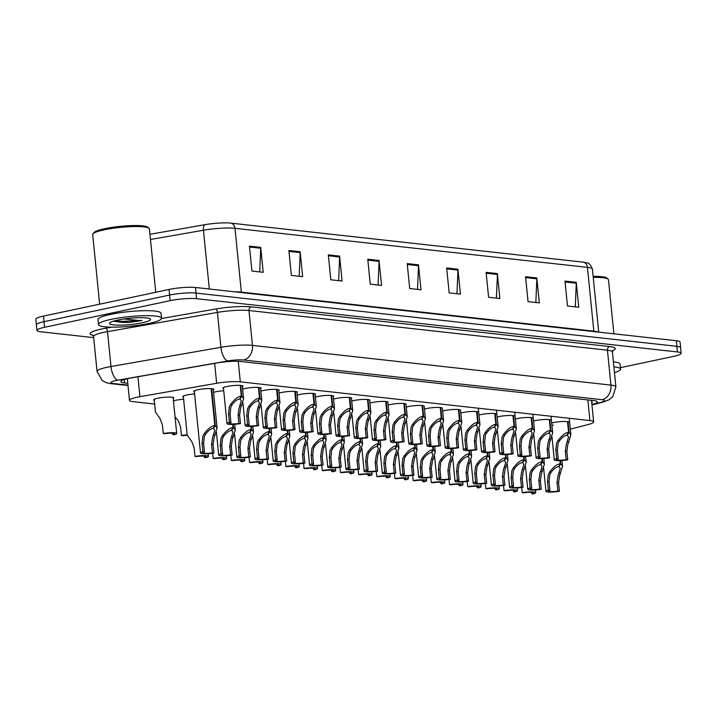 <?xml version="1.0" encoding="UTF-8"?>
<svg xmlns="http://www.w3.org/2000/svg" width="717" height="717" viewBox="0 0 717 717"><rect width="100%" height="100%" fill="white"/><g stroke="black" fill="none" stroke-linecap="round" stroke-linejoin="round"><path stroke-width="1.08" d="M173.451 400.884A10.137 1.551 -5.7 0 1 175.826 400.265A10.137 1.551 -5.7 0 1 183.624 399.226M154.307 400.409A10.137 1.551 -5.7 0 1 153.617 399.934A10.137 1.551 -5.7 0 1 157.695 398.258A10.137 1.551 -5.7 0 1 168.172 397.093A10.137 1.551 -5.7 0 1 173.792 397.917A10.137 1.551 -5.7 0 1 173.209 398.518M388.094 405.069A10.137 1.551 -5.7 0 1 390.066 404.576A10.137 1.551 -5.7 0 1 400.543 403.411A10.137 1.551 -5.7 0 1 406.163 404.236A10.137 1.551 -5.7 0 1 406.028 404.531M369.918 403.071A10.137 1.551 -5.7 0 1 371.935 402.569A10.137 1.551 -5.7 0 1 382.412 401.403A10.137 1.551 -5.7 0 1 388.031 402.228A10.137 1.551 -5.7 0 1 387.852 402.569M351.742 401.081A10.137 1.551 -5.7 0 1 353.813 400.561A10.137 1.551 -5.7 0 1 364.281 399.396A10.137 1.551 -5.7 0 1 369.909 400.22A10.137 1.551 -5.7 0 1 369.667 400.597M333.557 399.091A10.137 1.551 -5.7 0 1 335.681 398.553A10.137 1.551 -5.7 0 1 346.159 397.388A10.137 1.551 -5.7 0 1 351.778 398.213A10.137 1.551 -5.7 0 1 351.491 398.634M297.197 395.103A10.137 1.551 -5.7 0 1 299.419 394.538A10.137 1.551 -5.7 0 1 309.896 393.373A10.137 1.551 -5.7 0 1 315.516 394.198A10.137 1.551 -5.7 0 1 315.139 394.682M315.381 397.101A10.137 1.551 -5.7 0 1 317.55 396.546A10.137 1.551 -5.7 0 1 328.027 395.381A10.137 1.551 -5.7 0 1 333.647 396.205A10.137 1.551 -5.7 0 1 333.315 396.653M242.66 389.134A10.137 1.551 -5.7 0 1 245.035 388.515A10.137 1.551 -5.7 0 1 255.512 387.35A10.137 1.551 -5.7 0 1 261.131 388.175A10.137 1.551 -5.7 0 1 260.603 388.748M260.845 391.123A10.137 1.551 -5.7 0 1 263.166 390.523A10.137 1.551 -5.7 0 1 273.643 389.358A10.137 1.551 -5.7 0 1 279.263 390.182A10.137 1.551 -5.7 0 1 278.779 390.729M279.021 393.113A10.137 1.551 -5.7 0 1 281.297 392.531A10.137 1.551 -5.7 0 1 291.765 391.365A10.137 1.551 -5.7 0 1 297.385 392.19A10.137 1.551 -5.7 0 1 296.963 392.701M406.279 407.059A10.137 1.551 -5.7 0 1 408.197 406.584A10.137 1.551 -5.7 0 1 418.674 405.419A10.137 1.551 -5.7 0 1 424.294 406.243A10.137 1.551 -5.7 0 1 424.204 406.485M424.455 409.048A10.137 1.551 -5.7 0 1 426.328 408.591A10.137 1.551 -5.7 0 1 436.805 407.426A10.137 1.551 -5.7 0 1 442.425 408.251A10.137 1.551 -5.7 0 1 442.371 408.43M442.64 411.047A10.137 1.551 -5.7 0 1 444.45 410.599A10.137 1.551 -5.7 0 1 454.928 409.434A10.137 1.551 -5.7 0 1 460.547 410.258M460.816 413.037A10.137 1.551 -5.7 0 1 462.582 412.607A10.137 1.551 -5.7 0 1 473.059 411.441A10.137 1.551 -5.7 0 1 478.678 412.266M478.992 415.026A10.137 1.551 -5.7 0 1 480.713 414.614A10.137 1.551 -5.7 0 1 491.19 413.449A10.137 1.551 -5.7 0 1 496.809 414.274M497.177 417.025A10.137 1.551 -5.7 0 1 498.844 416.622A10.137 1.551 -5.7 0 1 509.321 415.457A10.137 1.551 -5.7 0 1 514.94 416.281M515.353 419.015A10.137 1.551 -5.7 0 1 516.975 418.629A10.137 1.551 -5.7 0 1 527.443 417.464A10.137 1.551 -5.7 0 1 533.072 418.289M533.538 421.013A10.137 1.551 -5.7 0 1 535.097 420.637A10.137 1.551 -5.7 0 1 545.574 419.472A10.137 1.551 -5.7 0 1 551.194 420.296M551.714 423.003A10.137 1.551 -5.7 0 1 553.228 422.645A10.137 1.551 -5.7 0 1 563.705 421.479A10.137 1.551 -5.7 0 1 569.325 422.304M223.516 388.65A10.137 1.551 -5.7 0 1 222.835 388.184A10.137 1.551 -5.7 0 1 226.904 386.508A10.137 1.551 -5.7 0 1 237.381 385.343A10.137 1.551 -5.7 0 1 243 386.167A10.137 1.551 -5.7 0 1 242.427 386.768M213.549 392.378A10.137 1.551 -5.7 0 1 215.925 391.76A10.137 1.551 -5.7 0 1 223.722 390.72M194.397 391.903A10.137 1.551 -5.7 0 1 193.715 391.428A10.137 1.551 -5.7 0 1 197.793 389.752A10.137 1.551 -5.7 0 1 208.271 388.587A10.137 1.551 -5.7 0 1 213.89 389.412A10.137 1.551 -5.7 0 1 213.308 390.012M183.418 397.155A10.137 1.551 -5.7 0 1 182.736 396.68A10.137 1.551 -5.7 0 1 186.805 395.013A10.137 1.551 -5.7 0 1 194.603 393.974M570.311 429.187L588.478 424.455A19 2.904 174.3 0 0 593.649 421.892A19 2.904 174.3 0 0 589.93 420.565L240.303 381.847A19 2.904 174.3 0 0 216.651 383.281L139.932 396.68A19 2.904 174.3 0 0 137.126 397.227A19 2.904 174.3 0 0 129.481 400.355A19 2.904 174.3 0 0 133.21 401.69L154.666 404.065M553.354 425.145A10.137 1.551 -5.7 0 1 551.92 425.091M93.685 337.635L40.654 331.765A19 2.904 -5.7 0 1 36.934 330.429L36.37 324.819A19 2.904 -5.7 0 1 44.015 321.691L169.57 295.063A19 2.904 -5.7 0 1 196.028 293.083A19 2.904 -5.7 0 1 196.064 293.092L676.902 346.338A19 2.904 -5.7 0 1 680.63 347.673A19 2.904 -5.7 0 1 680.612 347.853M230.74 223.121L583.208 262.153A20.775 3.182 -5.7 0 1 583.961 262.252C586.685 263.542 589.222 260.997 592.412 269.144A25.337 3.881 174.3 0 0 587.456 267.36L234.988 228.329A6.336 5.082 -83.7 0 0 230.74 223.121A20.775 3.182 -5.7 0 0 204.883 224.69L149.961 234.289M36.388 324.64L35.85 319.217A19 2.904 -5.7 0 1 43.495 316.08L169.051 289.453A19 2.904 -5.7 0 1 195.508 287.481L676.346 340.727A19 2.904 -5.7 0 1 680.066 342.063L680.63 347.673A19 2.904 -5.7 0 0 676.866 346.329L196.028 293.083L196.592 298.693L677.431 351.939A19 2.904 -5.7 0 1 681.15 353.275A19 2.904 -5.7 0 1 673.505 356.412L620.438 367.66M497.374 273.589L499.866 298.505L488.591 297.259L486.108 272.343L497.374 273.589A5.064 4.069 -83.7 0 1 497.401 274.468L486.198 273.231M536.818 277.954L539.309 302.879L528.035 301.624L525.552 276.708L536.818 277.954A5.064 4.069 -83.7 0 1 536.845 278.832L525.642 277.596M576.262 282.328L578.753 307.243L567.479 305.998L564.996 281.082L576.262 282.328A5.064 4.069 -83.7 0 1 576.289 283.206L565.086 281.96M379.042 260.486L381.534 285.402L370.259 284.156L367.776 259.24L379.042 260.486A5.064 4.069 -83.7 0 1 379.069 261.364L367.866 260.128M339.598 256.121L342.09 281.037L330.815 279.791L328.332 254.867L339.598 256.121A5.064 4.069 -83.7 0 1 339.625 257L328.422 255.754M300.154 251.748L302.646 276.672L291.371 275.418L288.888 250.502L300.154 251.748A5.064 4.069 -83.7 0 1 300.181 252.626L288.978 251.389M260.71 247.383L263.202 272.299L251.927 271.053L249.444 246.137L260.71 247.383A5.064 4.069 -83.7 0 1 260.737 248.261L249.534 247.024M457.93 269.225L460.422 294.14L449.147 292.894L446.664 267.979L457.93 269.225A5.064 4.069 -83.7 0 1 457.957 270.103L446.754 268.857M418.486 264.851L420.978 289.776L409.703 288.521L407.22 263.605L418.486 264.851A5.064 4.069 -83.7 0 1 418.513 265.729L407.31 264.492M417.518 289.39L418.513 265.729M456.962 293.755L457.957 270.103M259.742 271.913L260.737 248.261M299.186 276.287L300.181 252.626M338.63 280.652L339.625 257M378.074 285.025L379.069 261.364M575.294 306.858L576.289 283.206M535.85 302.493L536.845 278.832M496.406 298.129L497.401 274.468M591.919 404.54L592.224 404.46A19 2.904 174.3 0 0 597.395 401.905A19 2.904 174.3 0 0 593.676 400.57L240.795 361.493A19 2.904 174.3 0 0 217.152 362.927L131.274 377.931A19 2.904 174.3 0 0 128.46 378.477A19 2.904 174.3 0 0 120.823 381.614A19 2.904 174.3 0 0 124.543 382.941L127.778 383.299M36.934 330.429A19 2.904 -5.7 0 1 44.571 327.293L170.135 300.665A19 2.904 -5.7 0 1 196.592 298.693M183.31 396.08L187.209 435.12L191.833 441.6L194.128 447.865L194.979 456.415A9.5 1.452 174.3 0 1 208.432 456.406L208.163 453.7M194.979 456.415L196.53 456.586A6.973 1.067 -5.7 0 1 205.904 456.657A6.973 1.067 -5.7 0 1 204.47 457.464L206.021 457.634A9.5 1.452 174.3 0 0 208.432 456.406M204.345 456.146L204.47 457.464M211.623 388.677L215.306 425.593L217.099 427.977L214.087 437.594L213.101 444.486L213.953 453.027A9.5 1.452 174.3 0 1 200.5 453.036A9.5 1.452 174.3 0 1 202.911 451.809L202.06 443.258L202.812 436.348L204.13 433.821C208.073 428.605 211.64 425.844 214.813 425.54L211.13 388.641M214.813 425.54L213.101 428.461C210.941 428.641 208.459 430.487 205.671 433.991L204.318 436.51L203.601 443.429L204.462 451.979A6.973 1.067 -5.7 0 0 203.028 452.786A6.973 1.067 -5.7 0 0 212.402 452.857L211.551 444.316L212.582 437.424L214.777 430.254L213.406 427.941M215.306 425.593L213.46 428.506M202.911 451.809L204.462 451.979M212.402 452.857L213.953 453.027M240.733 385.423L241.808 396.178L243.601 398.562L240.589 408.179L239.603 415.071L240.455 423.613A9.5 1.452 174.3 0 1 227.002 423.622A9.5 1.452 174.3 0 1 229.413 422.394L228.562 413.852L229.315 406.933L230.632 404.406C234.576 399.199 238.143 396.429 241.315 396.125L240.24 385.387M241.315 396.125L239.603 399.055C237.444 399.226 234.961 401.072 232.174 404.576L230.82 407.104L230.103 414.023L230.964 422.564A6.973 1.067 -5.7 0 0 229.53 423.371A6.973 1.067 -5.7 0 0 238.904 423.442L238.053 414.901L239.084 408.018L241.279 400.839L239.908 398.535M241.808 396.178L239.962 399.091M229.413 422.394L230.964 422.564M238.904 423.442L240.455 423.613M154.2 399.333L155.481 412.203L160.106 418.683L162.4 424.957L163.252 433.498A9.5 1.452 174.3 0 1 176.705 433.489L173.111 397.442M163.252 433.498L164.802 433.668A6.973 1.067 -5.7 0 1 174.186 433.74A6.973 1.067 -5.7 0 1 172.752 434.547L174.294 434.717A9.5 1.452 174.3 0 0 176.705 433.489M172.618 433.229L172.752 434.547M99.645 304.178L92.69 234.549A28.51 4.365 -5.7 0 1 92.968 233.841L94.088 232.496A27.237 4.168 -5.7 0 1 104.781 228.678A27.237 4.168 -5.7 0 1 147.648 227.155L149.019 228.248A28.51 4.365 -5.7 0 1 149.423 228.884L155.75 292.276M92.968 233.841A28.51 4.365 -5.7 0 1 104.153 229.843A28.51 4.365 -5.7 0 1 149.019 228.248M148.795 323.501A31.673 4.849 -5.7 0 1 116.055 327.14A31.673 4.849 -5.7 0 1 98.498 324.559A31.673 4.849 -5.7 0 1 111.234 319.334A31.673 4.849 -5.7 0 1 143.965 315.695A31.673 4.849 -5.7 0 1 161.531 318.267A31.673 4.849 -5.7 0 1 148.795 323.501M98.498 324.559L97.996 319.576A31.673 4.849 -5.7 0 1 110.732 314.351A31.673 4.849 -5.7 0 1 143.472 310.712A31.673 4.849 -5.7 0 1 161.029 313.284L161.531 318.267M117.767 320.06A20.659 3.164 -5.7 0 1 150.274 318.904A20.659 3.164 -5.7 0 1 142.262 322.775A20.659 3.164 -5.7 0 1 119.506 325.168A20.659 3.164 -5.7 0 1 109.656 322.955A20.659 3.164 -5.7 0 1 117.767 320.06M113.51 321.27L128.657 322.453L140.89 320.696L124.077 318.993M113.385 321.171L122.392 322.399L128.657 322.453M115.177 320.669L122.284 321.413L142.091 320.427M613.895 366.835A31.673 4.849 -5.7 0 1 620.581 369.103A31.673 4.849 -5.7 0 1 614.478 372.652M613.394 361.843A31.673 4.849 -5.7 0 1 620.08 364.119L620.581 369.103M593.237 277.38A28.51 4.365 -5.7 0 1 608.07 279.083A28.51 4.365 -5.7 0 1 608.473 279.72L613.877 333.808M593.138 276.359A27.237 4.168 -5.7 0 1 606.699 277.99L608.07 279.083M212.644 453.234L213.164 458.423A9.5 1.452 174.3 0 1 226.608 458.414L226.339 455.716M213.164 458.423L214.706 458.593A6.973 1.067 -5.7 0 1 224.089 458.665A6.973 1.067 -5.7 0 1 222.655 459.48L224.197 459.651A9.5 1.452 174.3 0 0 226.608 458.414M222.521 458.163L222.655 459.48M230.829 455.241L231.34 460.439A9.5 1.452 174.3 0 1 244.793 460.431L244.524 457.724M231.34 460.439L232.891 460.61A6.973 1.067 -5.7 0 1 242.274 460.681A6.973 1.067 -5.7 0 1 240.84 461.488L242.382 461.658A9.5 1.452 174.3 0 0 244.793 460.431M240.706 460.171L240.84 461.488M249.005 457.258L249.525 462.456A9.5 1.452 174.3 0 1 262.978 462.447L262.709 459.74M249.525 462.456L251.067 462.626A6.973 1.067 -5.7 0 1 260.45 462.698A6.973 1.067 -5.7 0 1 259.016 463.505L260.567 463.675A9.5 1.452 174.3 0 0 262.978 462.447M258.891 462.187L259.016 463.505M267.19 459.274L267.71 464.464A9.5 1.452 174.3 0 1 281.154 464.455L280.885 461.757M267.71 464.464L269.251 464.634A6.973 1.067 -5.7 0 1 278.635 464.706A6.973 1.067 -5.7 0 1 277.201 465.521L278.743 465.692A9.5 1.452 174.3 0 0 281.154 464.455M277.067 464.204L277.201 465.521M258.918 387.44L259.984 398.195L261.786 400.579L258.765 410.196L257.779 417.088L258.64 425.629A9.5 1.452 174.3 0 1 245.187 425.638A9.5 1.452 174.3 0 1 247.598 424.41L246.747 415.86L247.499 408.95L248.817 406.422C252.76 401.206 256.319 398.446 259.5 398.141L258.425 387.395M259.5 398.141L257.788 401.063C255.619 401.242 253.146 403.088 250.358 406.593L248.996 409.111L248.288 416.03L249.14 424.581A6.973 1.067 -5.7 0 0 247.706 425.387A6.973 1.067 -5.7 0 0 257.089 425.459L256.238 416.918L257.269 410.034L259.464 402.855L258.093 400.543M259.984 398.195L258.147 401.108M247.598 424.41L249.14 424.581M257.089 425.459L258.64 425.629M277.094 389.448L278.169 400.211L279.962 402.595L276.95 412.212L275.964 419.095L276.816 427.646A9.5 1.452 174.3 0 1 263.372 427.655A9.5 1.452 174.3 0 1 265.774 426.418L264.923 417.877L265.675 410.966L267.002 408.439C270.945 403.223 274.503 400.462 277.676 400.158L276.61 389.412M277.676 400.158L275.964 403.079C273.804 403.259 271.331 405.096 268.543 408.609L267.181 411.128L266.473 418.047L267.324 426.588A6.973 1.067 -5.7 0 0 265.89 427.404A6.973 1.067 -5.7 0 0 275.274 427.475L274.423 418.925L275.445 412.042L277.649 404.872L276.269 402.56M278.169 400.211L276.332 403.115M265.774 426.418L267.324 426.588M275.274 427.475L276.816 427.646M295.279 391.464L296.354 402.219L298.147 404.603L295.135 414.22L294.149 421.112L295.001 429.653A9.5 1.452 174.3 0 1 281.548 429.662A9.5 1.452 174.3 0 1 283.959 428.434L283.107 419.893L283.86 412.974L285.178 410.447C289.121 405.23 292.688 402.47 295.861 402.165L294.786 391.419M295.861 402.165L294.149 405.096C291.98 405.266 289.507 407.113 286.719 410.617L285.366 413.144L284.649 420.063L285.509 428.605A6.973 1.067 -5.7 0 0 284.075 429.411A6.973 1.067 -5.7 0 0 293.45 429.483L292.599 420.942L293.629 414.059L295.825 406.88L294.454 404.567M296.354 402.219L294.508 405.132M283.959 428.434L285.509 428.605M293.45 429.483L295.001 429.653M313.454 393.481L314.53 404.236L316.331 406.62L313.311 416.236L312.325 423.129L313.177 431.67A9.5 1.452 174.3 0 1 299.733 431.679A9.5 1.452 174.3 0 1 302.144 430.451L301.292 421.901L302.045 414.991L303.363 412.463C307.306 407.247 310.864 404.487 314.037 404.182L312.97 393.436M314.037 404.182L312.334 407.104C310.165 407.283 307.692 409.12 304.904 412.633L303.542 415.152L302.834 422.071L303.685 430.621A6.973 1.067 -5.7 0 0 302.251 431.428A6.973 1.067 -5.7 0 0 311.635 431.5L310.784 422.958L311.805 416.066L314.01 408.896L312.639 406.584M314.53 404.236L312.693 407.148M302.144 430.451L303.685 430.621M311.635 431.5L313.177 431.67M233.159 424.374L233.482 427.61L235.284 429.994L232.263 439.611L231.277 446.494L232.138 455.044A9.5 1.452 174.3 0 1 218.685 455.053A9.5 1.452 174.3 0 1 221.096 453.816L220.244 445.275L220.997 438.356L222.315 435.837C226.258 430.621 229.816 427.861 232.998 427.556L232.675 424.392M232.998 427.556L231.286 430.478C229.117 430.657 226.644 432.494 223.856 436.008L222.494 438.526L221.786 445.445L222.637 453.986A6.973 1.067 -5.7 0 0 221.203 454.793A6.973 1.067 -5.7 0 0 230.587 454.865L229.736 446.324L230.766 439.44L232.962 432.27L231.591 429.958M233.482 427.61L231.645 430.514M221.096 453.816L222.637 453.986M230.587 454.865L232.138 455.044M251.344 426.382L251.667 429.617L253.468 432.001L250.448 441.618L249.462 448.51L250.314 457.052A9.5 1.452 174.3 0 1 236.87 457.061A9.5 1.452 174.3 0 1 239.272 455.833L238.42 447.291L239.173 440.372L240.5 437.845C244.443 432.629 248.001 429.868 251.174 429.564L250.86 426.4M251.174 429.564L249.462 432.494C247.302 432.665 244.829 434.511 242.041 438.015L240.679 440.543L239.971 447.462L240.822 456.003A6.973 1.067 -5.7 0 0 239.388 456.81A6.973 1.067 -5.7 0 0 248.772 456.881L247.921 448.34L248.942 441.457L251.147 434.278L249.767 431.966M251.667 429.617L249.83 432.53M239.272 455.833L240.822 456.003M248.772 456.881L250.314 457.052M269.529 428.399L269.852 431.634L271.644 434.018L268.633 443.635L267.647 450.527L268.499 459.068A9.5 1.452 174.3 0 1 255.046 459.077A9.5 1.452 174.3 0 1 257.457 457.84L256.605 449.299L257.358 442.389L258.676 439.862C262.619 434.645 266.186 431.885 269.359 431.58L269.045 428.416M269.359 431.58L267.647 434.502C265.478 434.681 263.005 436.519 260.217 440.032L258.864 442.55L258.147 449.469L259.007 458.02A6.973 1.067 -5.7 0 0 257.573 458.826A6.973 1.067 -5.7 0 0 266.948 458.898L266.097 450.348L267.127 443.464L269.323 436.295L267.952 433.982M269.852 431.634L268.006 434.547M257.457 457.84L259.007 458.02M266.948 458.898L268.499 459.068M287.705 430.415L288.028 433.651L289.829 436.035L286.809 445.651L285.823 452.535L286.675 461.085A9.5 1.452 174.3 0 1 273.231 461.094A9.5 1.452 174.3 0 1 275.642 459.857L274.79 451.316L275.543 444.397L276.861 441.878C280.804 436.662 284.362 433.902 287.535 433.588L287.221 430.424M287.535 433.588L285.832 436.519C283.663 436.698 281.189 438.535 278.402 442.048L277.04 444.567L276.332 451.486L277.183 460.027A6.973 1.067 -5.7 0 0 275.749 460.834A6.973 1.067 -5.7 0 0 285.133 460.906L284.282 452.364L285.312 445.481L287.508 438.302L286.137 435.999M288.028 433.651L286.191 436.554M275.642 459.857L277.183 460.027M285.133 460.906L286.675 461.085M175.047 416.882L178.282 420.7L180.585 426.965L181.437 435.515A9.5 1.452 174.3 0 1 187.182 434.843M181.437 435.515L182.978 435.685A6.973 1.067 -5.7 0 1 187.218 435.237M285.366 461.282L285.886 466.48A9.5 1.452 174.3 0 1 299.339 466.471L299.07 463.765M285.886 466.48L287.436 466.65A6.973 1.067 -5.7 0 1 296.82 466.722A6.973 1.067 -5.7 0 1 295.386 467.529L296.928 467.699A9.5 1.452 174.3 0 0 299.339 466.471M295.252 466.211L295.386 467.529M303.551 463.299L304.071 468.497A9.5 1.452 174.3 0 1 317.523 468.488L317.246 465.781M304.071 468.497L305.612 468.667A6.973 1.067 -5.7 0 1 314.996 468.739A6.973 1.067 -5.7 0 1 313.562 469.545L315.113 469.716A9.5 1.452 174.3 0 0 317.523 468.488M313.437 468.228L313.562 469.545M321.736 465.315L322.256 470.504A9.5 1.452 174.3 0 1 335.699 470.495L335.431 467.798M322.256 470.504L323.797 470.675A6.973 1.067 -5.7 0 1 333.181 470.746A6.973 1.067 -5.7 0 1 331.747 471.562L333.288 471.732A9.5 1.452 174.3 0 0 335.699 470.495M331.613 470.235L331.747 471.562M339.912 467.323L340.432 472.521A9.5 1.452 174.3 0 1 353.884 472.512L353.615 469.805M340.432 472.521L341.982 472.691A6.973 1.067 -5.7 0 1 351.357 472.763A6.973 1.067 -5.7 0 1 349.932 473.57L351.473 473.74A9.5 1.452 174.3 0 0 353.884 472.512M349.797 472.252L349.932 473.57M305.89 432.423L306.213 435.658L308.005 438.042L304.994 447.659L304.008 454.551L304.859 463.092A9.5 1.452 174.3 0 1 291.416 463.101A9.5 1.452 174.3 0 1 293.818 461.873L292.966 453.323L293.719 446.413L295.046 443.886C298.989 438.67 302.547 435.909 305.72 435.604L305.406 432.441M305.72 435.604L304.008 438.535C301.848 438.705 299.365 440.552 296.578 444.056L295.225 446.583L294.517 453.502L295.368 462.044A6.973 1.067 -5.7 0 0 293.934 462.85A6.973 1.067 -5.7 0 0 303.318 462.922L302.457 454.381L303.488 447.498L305.693 440.319L304.313 438.006M306.213 435.658L304.375 438.571M293.818 461.873L295.368 462.044M303.318 462.922L304.859 463.092M324.075 434.439L324.398 437.675L326.19 440.059L323.17 449.676L322.193 456.559L323.044 465.109A9.5 1.452 174.3 0 1 309.592 465.118A9.5 1.452 174.3 0 1 312.003 463.881L311.151 455.34L311.904 448.43L313.221 445.902C317.165 440.686 320.723 437.926 323.905 437.621L323.591 434.457M323.905 437.621L322.193 440.543C320.024 440.722 317.55 442.559 314.763 446.073L313.41 448.591L312.693 455.51L313.544 464.051A6.973 1.067 -5.7 0 0 312.11 464.867A6.973 1.067 -5.7 0 0 321.494 464.939L320.642 456.388L321.673 449.505L323.869 442.335L322.498 440.023M324.398 437.675L322.551 440.588M312.003 463.881L313.544 464.051M321.494 464.939L323.044 465.109M342.251 436.456L342.574 439.682L344.375 442.075L341.355 451.692L340.369 458.575L341.22 467.117A9.5 1.452 174.3 0 1 327.777 467.126A9.5 1.452 174.3 0 1 330.187 465.898L329.327 457.356L330.089 450.437L331.406 447.91C335.35 442.703 338.908 439.942 342.081 439.629L341.767 436.465M342.081 439.629L340.378 442.559C338.209 442.73 335.735 444.576 332.948 448.08L331.586 450.608L330.878 457.527L331.729 466.068A6.973 1.067 -5.7 0 0 330.295 466.875A6.973 1.067 -5.7 0 0 339.679 466.946L338.827 458.405L339.849 451.522L342.054 444.343L340.683 442.039M342.574 439.682L340.736 442.595M330.187 465.898L331.729 466.068M339.679 466.946L341.22 467.117M360.436 438.463L360.759 441.699L362.551 444.083L359.54 453.7L358.554 460.592L359.405 469.133A9.5 1.452 174.3 0 1 345.952 469.142A9.5 1.452 174.3 0 1 348.363 467.914L347.512 459.364L348.265 452.454L349.582 449.926C353.535 444.71 357.093 441.95 360.266 441.645L359.952 438.481M360.266 441.645L358.554 444.567C356.394 444.746 353.911 446.592 351.124 450.097L349.771 452.624L349.062 459.534L349.914 468.084A6.973 1.067 -5.7 0 0 348.48 468.891A6.973 1.067 -5.7 0 0 357.864 468.963L357.003 460.422L358.034 453.538L360.239 446.359L358.858 444.047M360.759 441.699L358.921 444.612M348.363 467.914L349.914 468.084M357.864 468.963L359.405 469.133M331.639 395.488L332.715 406.252L334.507 408.636L331.496 418.253L330.51 425.136L331.362 433.686A9.5 1.452 174.3 0 1 317.909 433.695A9.5 1.452 174.3 0 1 320.32 432.459L319.468 423.917L320.221 416.998L321.548 414.48C325.491 409.264 329.049 406.503 332.222 406.198L331.146 395.443M332.222 406.198L330.51 409.12C328.35 409.299 325.868 411.137 323.08 414.65L321.727 417.169L321.019 424.088L321.87 432.629A6.973 1.067 -5.7 0 0 320.436 433.435A6.973 1.067 -5.7 0 0 329.82 433.507L328.96 424.966L329.99 418.083L332.195 410.913L330.815 408.6M332.715 406.252L330.878 409.156M320.32 432.459L321.87 432.629M329.82 433.507L331.362 433.686M349.824 397.505L350.9 408.26L352.692 410.644L349.672 420.261L348.695 427.153L349.546 435.694A9.5 1.452 174.3 0 1 336.094 435.703A9.5 1.452 174.3 0 1 338.505 434.475L337.653 425.925L338.406 419.015L339.724 416.487C343.667 411.271 347.225 408.511 350.407 408.206L349.331 397.46M350.407 408.206L348.695 411.137C346.526 411.307 344.052 413.153 341.265 416.658L339.912 419.185L339.195 426.104L340.046 434.645A6.973 1.067 -5.7 0 0 338.612 435.452A6.973 1.067 -5.7 0 0 347.996 435.524L347.145 426.982L348.175 420.099L350.371 412.92L349 410.608M350.9 408.26L349.054 411.173M338.505 434.475L340.046 434.645M347.996 435.524L349.546 435.694M368 399.521L369.076 410.276L370.877 412.66L367.857 422.277L366.871 429.169L367.722 437.711A9.5 1.452 174.3 0 1 354.279 437.72A9.5 1.452 174.3 0 1 356.69 436.483L355.829 427.941L356.591 421.031L357.908 418.504C361.852 413.288 365.41 410.527 368.583 410.223L367.516 399.468M368.583 410.223L366.88 413.144C364.711 413.324 362.237 415.161 359.45 418.674L358.088 421.193L357.38 428.112L358.231 436.662A6.973 1.067 -5.7 0 0 356.797 437.469A6.973 1.067 -5.7 0 0 366.181 437.54L365.329 428.99L366.351 422.107L368.556 414.937L367.185 412.625M369.076 410.276L367.238 413.189M356.69 436.483L358.231 436.662M366.181 437.54L367.722 437.711M358.097 469.339L358.617 474.537A9.5 1.452 174.3 0 1 372.06 474.529L371.791 471.822M358.617 474.537L360.158 474.708A6.973 1.067 -5.7 0 1 369.542 474.779A6.973 1.067 -5.7 0 1 368.108 475.586L369.658 475.756A9.5 1.452 174.3 0 0 372.06 474.529M367.973 474.269L368.108 475.586M376.282 471.347L376.801 476.545A9.5 1.452 174.3 0 1 390.245 476.536L389.976 473.838M376.801 476.545L378.343 476.715A6.973 1.067 -5.7 0 1 387.727 476.787A6.973 1.067 -5.7 0 1 386.293 477.594L387.834 477.773A9.5 1.452 174.3 0 0 390.245 476.536M386.158 476.276L386.293 477.594M394.458 473.363L394.977 478.562A9.5 1.452 174.3 0 1 408.43 478.553L408.161 475.846M394.977 478.562L396.528 478.732A6.973 1.067 -5.7 0 1 405.903 478.804A6.973 1.067 -5.7 0 1 404.469 479.61L406.019 479.781A9.5 1.452 174.3 0 0 408.43 478.553M404.343 478.293L404.469 479.61M412.642 475.38L413.162 480.569A9.5 1.452 174.3 0 1 426.606 480.56L426.337 477.863M413.162 480.569L414.704 480.748A6.973 1.067 -5.7 0 1 424.088 480.82A6.973 1.067 -5.7 0 1 422.654 481.627L424.204 481.797A9.5 1.452 174.3 0 0 426.606 480.56M422.519 480.309L422.654 481.627M430.827 477.388L431.338 482.586A9.5 1.452 174.3 0 1 444.791 482.577L444.522 479.879M431.338 482.586L432.889 482.756A6.973 1.067 -5.7 0 1 442.272 482.828A6.973 1.067 -5.7 0 1 440.838 483.634L442.38 483.805A9.5 1.452 174.3 0 0 444.791 482.577M440.704 482.317L440.838 483.634M449.003 479.404L449.523 484.602A9.5 1.452 174.3 0 1 462.976 484.593L462.707 481.887M449.523 484.602L451.074 484.773A6.973 1.067 -5.7 0 1 460.448 484.844A6.973 1.067 -5.7 0 1 459.014 485.651L460.565 485.821A9.5 1.452 174.3 0 0 462.976 484.593M458.889 484.333L459.014 485.651M378.612 440.48L378.943 443.715L380.736 446.099L377.716 455.716L376.739 462.599L377.59 471.15A9.5 1.452 174.3 0 1 364.137 471.159A9.5 1.452 174.3 0 1 366.548 469.922L365.697 461.381L366.45 454.47L367.767 451.943C371.711 446.727 375.269 443.966 378.451 443.662L378.128 440.498M378.451 443.662L376.739 446.583C374.57 446.763 372.096 448.6 369.309 452.113L367.955 454.632L367.238 461.551L368.09 470.092A6.973 1.067 -5.7 0 0 366.656 470.908A6.973 1.067 -5.7 0 0 376.04 470.979L375.188 462.429L376.219 455.546L378.415 448.376L377.043 446.064M378.943 443.715L377.097 446.628M366.548 469.922L368.09 470.092M376.04 470.979L377.59 471.15M396.797 442.488L397.119 445.723L398.921 448.107L395.901 457.724L394.915 464.616L395.766 473.157A9.5 1.452 174.3 0 1 382.322 473.166A9.5 1.452 174.3 0 1 384.733 471.938L383.873 463.397L384.635 456.478L385.952 453.951C389.896 448.743 393.454 445.983 396.626 445.669L396.313 442.506M396.626 445.669L394.924 448.6C392.755 448.77 390.281 450.617 387.494 454.121L386.131 456.648L385.423 463.567L386.275 472.109A6.973 1.067 -5.7 0 0 384.841 472.915A6.973 1.067 -5.7 0 0 394.225 472.987L393.373 464.446L394.395 457.563L396.6 450.384L395.228 448.08M397.119 445.723L395.282 448.636M384.733 471.938L386.275 472.109M394.225 472.987L395.766 473.157M414.982 444.504L415.304 447.74L417.097 450.124L414.085 459.74L413.1 466.633L413.951 475.174A9.5 1.452 174.3 0 1 400.498 475.183A9.5 1.452 174.3 0 1 402.909 473.955L402.058 465.405L402.811 458.495L404.128 455.967C408.072 450.751 411.639 447.991 414.811 447.686L414.498 444.522M414.811 447.686L413.1 450.608C410.94 450.787 408.457 452.633 405.67 456.137L404.316 458.656L403.608 465.575L404.46 474.125A6.973 1.067 -5.7 0 0 403.026 474.932A6.973 1.067 -5.7 0 0 412.4 475.004L411.549 466.462L412.58 459.579L414.776 452.4L413.404 450.088M415.304 447.74L413.458 450.652M402.909 473.955L404.46 474.125M412.4 475.004L413.951 475.174M433.158 446.521L433.48 449.756L435.282 452.14L432.261 461.757L431.275 468.64L432.136 477.19A9.5 1.452 174.3 0 1 418.683 477.199A9.5 1.452 174.3 0 1 421.094 475.963L420.243 467.421L420.996 460.511L422.313 457.984C426.257 452.768 429.815 450.007 432.996 449.702L432.674 446.539M432.996 449.702L431.284 452.624C429.116 452.803 426.642 454.641 423.855 458.154L422.501 460.673L421.784 467.592L422.636 476.133A6.973 1.067 -5.7 0 0 421.202 476.948A6.973 1.067 -5.7 0 0 430.585 477.02L429.734 468.47L430.765 461.587L432.96 454.417L431.589 452.104M433.48 449.756L431.643 452.66M421.094 475.963L422.636 476.133M430.585 477.02L432.136 477.19M451.343 448.528L451.665 451.764L453.467 454.148L450.446 463.765L449.46 470.657L450.312 479.198A9.5 1.452 174.3 0 1 436.868 479.207A9.5 1.452 174.3 0 1 439.27 477.979L438.419 469.438L439.18 462.519L440.498 459.991C444.441 454.775 448 452.015 451.172 451.71L450.859 448.546M451.172 451.71L449.469 454.641C447.3 454.811 444.827 456.657 442.039 460.162L440.677 462.689L439.969 469.608L440.821 478.149A6.973 1.067 -5.7 0 0 439.387 478.956A6.973 1.067 -5.7 0 0 448.77 479.028L447.919 470.486L448.941 463.603L451.145 456.424L449.774 454.121M451.665 451.764L449.828 454.677M439.27 477.979L440.821 478.149M448.77 479.028L450.312 479.198M469.527 450.545L469.85 453.78L471.643 456.164L468.631 465.781L467.645 472.673L468.497 481.215A9.5 1.452 174.3 0 1 455.044 481.224A9.5 1.452 174.3 0 1 457.455 479.996L456.604 471.445L457.356 464.535L458.674 462.008C462.617 456.792 466.184 454.031 469.357 453.727L469.043 450.563M469.357 453.727L467.645 456.648C465.485 456.828 463.003 458.674 460.215 462.178L458.862 464.697L458.145 471.616L459.005 480.166A6.973 1.067 -5.7 0 0 457.571 480.973A6.973 1.067 -5.7 0 0 466.946 481.044L466.095 472.503L467.126 465.62L469.321 458.441L467.95 456.129M469.85 453.78L468.004 456.693M457.455 479.996L459.005 480.166M466.946 481.044L468.497 481.215M386.185 401.529L387.261 412.293L389.053 414.677L386.042 424.294L385.056 431.177L385.907 439.718A9.5 1.452 174.3 0 1 372.455 439.727A9.5 1.452 174.3 0 1 374.866 438.499L374.014 429.958L374.767 423.039L376.084 420.52C380.037 415.304 383.595 412.544 386.768 412.23L385.692 401.484M386.768 412.23L385.056 415.161C382.896 415.331 380.413 417.177 377.626 420.691L376.273 423.209L375.565 430.128L376.416 438.67A6.973 1.067 -5.7 0 0 374.982 439.476A6.973 1.067 -5.7 0 0 384.366 439.548L383.505 431.007L384.536 424.123L386.741 416.944L385.361 414.641M387.261 412.293L385.423 415.197M374.866 438.499L376.416 438.67M384.366 439.548L385.907 439.718M404.37 403.546L405.446 414.301L407.238 416.685L404.218 426.301L403.241 433.193L404.092 441.735A9.5 1.452 174.3 0 1 390.64 441.744A9.5 1.452 174.3 0 1 393.05 440.516L392.199 431.966L392.952 425.056L394.269 422.528C398.213 417.312 401.771 414.551 404.953 414.247L403.877 403.492M404.953 414.247L403.241 417.177C401.072 417.348 398.598 419.194 395.811 422.698L394.458 425.226L393.741 432.145L394.592 440.686A6.973 1.067 -5.7 0 0 393.158 441.493A6.973 1.067 -5.7 0 0 402.542 441.564L401.69 433.023L402.721 426.14L404.917 418.961L403.546 416.649M405.446 414.301L403.599 417.213M393.05 440.516L394.592 440.686M402.542 441.564L404.092 441.735M422.546 405.562L423.622 416.317L425.423 418.701L422.403 428.318L421.417 435.201L422.268 443.751A9.5 1.452 174.3 0 1 408.824 443.76A9.5 1.452 174.3 0 1 411.235 442.523L410.375 433.982L411.137 427.072L412.454 424.545C416.398 419.328 419.956 416.568 423.129 416.263L422.062 405.508M423.129 416.263L421.426 419.185C419.257 419.364 416.783 421.202 413.996 424.715L412.633 427.233L411.925 434.152L412.777 442.694A6.973 1.067 -5.7 0 0 411.343 443.509A6.973 1.067 -5.7 0 0 420.727 443.581L419.875 435.031L420.897 428.148L423.102 420.978L421.73 418.665M423.622 416.317L421.784 419.23M411.235 442.523L412.777 442.694M420.727 443.581L422.268 443.751M440.731 407.579L441.806 418.325L443.599 420.718L440.588 430.334L439.602 437.218L440.453 445.759A9.5 1.452 174.3 0 1 427 445.768A9.5 1.452 174.3 0 1 429.411 444.54L428.56 435.999L429.313 429.08L430.63 426.552C434.574 421.345 438.141 418.585 441.313 418.271L440.238 407.516M441.313 418.271L439.602 421.202C437.442 421.372 434.959 423.218 432.172 426.723L430.818 429.25L430.101 436.169L430.962 444.71A6.973 1.067 -5.7 0 0 429.528 445.517A6.973 1.067 -5.7 0 0 438.903 445.589L438.051 437.047L439.082 430.164L441.278 422.985L439.906 420.682M441.806 418.325L439.96 421.238M429.411 444.54L430.962 444.71M438.903 445.589L440.453 445.759M458.916 409.586L459.982 420.341L461.784 422.725L458.763 432.342L457.778 439.234L458.638 447.775A9.5 1.452 174.3 0 1 445.185 447.784A9.5 1.452 174.3 0 1 447.596 446.557L446.745 438.006L447.498 431.096L448.815 428.569C452.759 423.353 456.317 420.592 459.498 420.287L458.423 409.532M459.498 420.287L457.787 423.209C455.618 423.388 453.144 425.235 450.357 428.739L449.003 431.267L448.286 438.177L449.138 446.727A6.973 1.067 -5.7 0 0 447.704 447.533A6.973 1.067 -5.7 0 0 457.087 447.605L456.236 439.064L457.267 432.181L459.463 425.002L458.091 422.689M459.982 420.341L458.145 423.254M447.596 446.557L449.138 446.727M457.087 447.605L458.638 447.775M477.092 411.603L478.167 422.358L479.969 424.742L476.948 434.359L475.963 441.242L476.814 449.792A9.5 1.452 174.3 0 1 463.37 449.801A9.5 1.452 174.3 0 1 465.772 448.564L464.921 440.023L465.683 433.113L467 430.585C470.944 425.369 474.502 422.609 477.674 422.304L476.599 411.54M477.674 422.304L475.971 425.226C473.803 425.405 471.329 427.242 468.542 430.756L467.179 433.274L466.471 440.193L467.323 448.734A6.973 1.067 -5.7 0 0 465.889 449.55A6.973 1.067 -5.7 0 0 475.272 449.622L474.421 441.072L475.443 434.188L477.647 427.018L476.267 424.706M478.167 422.358L476.33 425.271M465.772 448.564L467.323 448.734M475.272 449.622L476.814 449.792M467.188 481.421L467.708 486.61A9.5 1.452 174.3 0 1 481.152 486.601L480.883 483.903M467.708 486.61L469.25 486.78A6.973 1.067 -5.7 0 1 478.633 486.852A6.973 1.067 -5.7 0 1 477.199 487.668L478.741 487.838A9.5 1.452 174.3 0 0 481.152 486.601M477.065 486.35L477.199 487.668M485.373 483.428L485.884 488.627A9.5 1.452 174.3 0 1 499.337 488.618L499.068 485.911M485.884 488.627L487.435 488.797A6.973 1.067 -5.7 0 1 496.818 488.869A6.973 1.067 -5.7 0 1 495.384 489.675L496.926 489.845A9.5 1.452 174.3 0 0 499.337 488.618M495.25 488.358L495.384 489.675M503.549 485.445L504.069 490.643A9.5 1.452 174.3 0 1 517.522 490.634L517.253 487.927M504.069 490.643L505.61 490.813A6.973 1.067 -5.7 0 1 514.994 490.885A6.973 1.067 -5.7 0 1 513.56 491.692L515.111 491.862A9.5 1.452 174.3 0 0 517.522 490.634M513.435 490.374L513.56 491.692M521.734 487.461L522.254 492.651A9.5 1.452 174.3 0 1 535.698 492.642L535.429 489.944M522.254 492.651L523.795 492.821A6.973 1.067 -5.7 0 1 533.179 492.893A6.973 1.067 -5.7 0 1 531.745 493.708L533.287 493.879A9.5 1.452 174.3 0 0 535.698 492.642M531.611 492.391L531.745 493.708M487.703 452.561L488.026 455.797L489.828 458.181L486.807 467.798L485.821 474.681L486.682 483.231A9.5 1.452 174.3 0 1 473.229 483.24A9.5 1.452 174.3 0 1 475.64 482.003L474.788 473.462L475.541 466.543L476.859 464.024C480.802 458.808 484.36 456.048 487.542 455.743L487.219 452.579M487.542 455.743L485.83 458.665C483.661 458.844 481.188 460.681 478.4 464.195L477.038 466.713L476.33 473.632L477.181 482.174A6.973 1.067 -5.7 0 0 475.747 482.98A6.973 1.067 -5.7 0 0 485.131 483.052L484.28 474.511L485.31 467.627L487.506 460.457L486.135 458.145M488.026 455.797L486.189 458.701M475.64 482.003L477.181 482.174M485.131 483.052L486.682 483.231M505.888 454.569L506.211 457.805L508.012 460.189L504.992 469.805L504.006 476.697L504.858 485.239A9.5 1.452 174.3 0 1 491.414 485.248A9.5 1.452 174.3 0 1 493.816 484.02L492.964 475.479L493.717 468.559L495.044 466.032C498.987 460.816 502.545 458.055 505.718 457.751L505.404 454.587M505.718 457.751L504.006 460.681C501.846 460.852 499.373 462.698 496.585 466.202L495.223 468.73L494.515 475.649L495.366 484.19A6.973 1.067 -5.7 0 0 493.932 484.997A6.973 1.067 -5.7 0 0 503.316 485.068L502.465 476.527L503.486 469.644L505.691 462.465L504.311 460.153M506.211 457.805L504.374 460.717M493.816 484.02L495.366 484.19M503.316 485.068L504.858 485.239M524.073 456.586L524.396 459.821L526.188 462.205L523.177 471.822L522.191 478.714L523.043 487.255A9.5 1.452 174.3 0 1 509.59 487.264A9.5 1.452 174.3 0 1 512.001 486.027L511.149 477.486L511.902 470.576L513.22 468.049C517.163 462.832 520.73 460.072 523.903 459.767L523.589 456.604M523.903 459.767L522.191 462.689C520.022 462.868 517.549 464.706 514.761 468.219L513.408 470.737L512.691 477.656L513.551 486.207A6.973 1.067 -5.7 0 0 512.117 487.013A6.973 1.067 -5.7 0 0 521.492 487.085L520.641 478.535L521.671 471.652L523.867 464.482L522.496 462.169M524.396 459.821L522.55 462.734M512.001 486.027L513.551 486.207M521.492 487.085L523.043 487.255M542.249 458.602L542.572 461.838L544.373 464.222L541.353 473.838L540.367 480.722L541.218 489.272A9.5 1.452 174.3 0 1 527.775 489.281A9.5 1.452 174.3 0 1 530.186 488.044L529.334 479.503L530.087 472.584L531.405 470.065C535.348 464.849 538.906 462.089 542.079 461.775L541.765 458.611M542.079 461.775L540.376 464.706C538.207 464.885 535.733 466.722 532.946 470.235L531.584 472.754L530.876 479.673L531.727 488.214A6.973 1.067 -5.7 0 0 530.293 489.021A6.973 1.067 -5.7 0 0 539.677 489.093L538.826 480.551L539.847 473.668L542.052 466.489L540.681 464.186M542.572 461.838L540.735 464.741M530.186 488.044L531.727 488.214M539.677 489.093L541.218 489.272M560.434 460.61L560.757 463.845L562.549 466.229L559.538 475.846L558.552 482.738L559.403 491.279A9.5 1.452 174.3 0 1 545.951 491.288A9.5 1.452 174.3 0 1 548.362 490.061L547.51 481.51L548.263 474.6L549.589 472.073C553.533 466.857 557.091 464.096 560.264 463.791L559.95 460.628M560.264 463.791L558.552 466.722C556.392 466.892 553.909 468.739 551.122 472.243L549.769 474.771L549.061 481.69L549.912 490.231A6.973 1.067 -5.7 0 0 548.478 491.037A6.973 1.067 -5.7 0 0 557.862 491.109L557.001 482.568L558.032 475.685L560.237 468.506L558.857 466.193M560.757 463.845L558.919 466.758M548.362 490.061L549.912 490.231M557.862 491.109L559.403 491.279M495.277 413.619L496.352 424.365L498.145 426.749L495.133 436.366L494.147 443.258L494.999 451.8A9.5 1.452 174.3 0 1 481.546 451.809A9.5 1.452 174.3 0 1 483.957 450.581L483.106 442.039L483.858 435.12L485.176 432.593C489.119 427.386 492.687 424.625 495.859 424.312L494.784 413.557M495.859 424.312L494.147 427.242C491.987 427.413 489.505 429.259 486.718 432.763L485.364 435.291L484.647 442.21L485.508 450.751A6.973 1.067 -5.7 0 0 484.074 451.558A6.973 1.067 -5.7 0 0 493.448 451.629L492.597 443.088L493.628 436.205L495.823 429.026L494.452 426.723M496.352 424.365L494.506 427.278M483.957 450.581L485.508 450.751M493.448 451.629L494.999 451.8M513.462 415.636L514.528 426.382L516.33 428.766L513.309 438.383L512.323 445.275L513.184 453.816A9.5 1.452 174.3 0 1 499.731 453.825A9.5 1.452 174.3 0 1 502.142 452.597L501.291 444.047L502.043 437.137L503.361 434.61C507.304 429.393 510.863 426.633 514.044 426.328L512.969 415.573M514.044 426.328L512.332 429.25C510.163 429.429 507.69 431.275 504.902 434.78L503.54 437.298L502.832 444.217L503.684 452.768A6.973 1.067 -5.7 0 0 502.25 453.574A6.973 1.067 -5.7 0 0 511.633 453.646L510.782 445.105L511.813 438.221L514.008 431.042L512.637 428.73M514.528 426.382L512.691 429.295M502.142 452.597L503.684 452.768M511.633 453.646L513.184 453.816M531.638 417.652L532.713 428.399L534.506 430.783L531.494 440.399L530.508 447.283L531.36 455.833A9.5 1.452 174.3 0 1 517.916 455.842A9.5 1.452 174.3 0 1 520.318 454.605L519.466 446.064L520.219 439.154L521.546 436.626C525.489 431.41 529.047 428.649 532.22 428.345L531.145 417.581M532.22 428.345L530.508 431.267C528.348 431.446 525.875 433.283 523.087 436.796L521.725 439.315L521.017 446.234L521.868 454.775A6.973 1.067 -5.7 0 0 520.434 455.591A6.973 1.067 -5.7 0 0 529.818 455.662L528.967 447.112L529.988 440.229L532.193 433.059L530.813 430.747M532.713 428.399L530.876 431.302M520.318 454.605L521.868 454.775M529.818 455.662L531.36 455.833M549.822 419.669L550.898 430.406L552.69 432.79L549.67 442.407L548.693 449.299L549.545 457.84A9.5 1.452 174.3 0 1 536.092 457.849A9.5 1.452 174.3 0 1 538.503 456.621L537.651 448.08L538.404 441.161L539.722 438.634C543.665 433.418 547.223 430.657 550.405 430.352L549.33 419.597M550.405 430.352L548.693 433.283C546.524 433.453 544.051 435.3 541.263 438.804L539.91 441.331L539.193 448.25L540.053 456.792A6.973 1.067 -5.7 0 0 538.619 457.598A6.973 1.067 -5.7 0 0 547.994 457.67L547.143 449.129L548.173 442.246L550.369 435.067L548.998 432.763M550.898 430.406L549.052 433.319M538.503 456.621L540.053 456.792M547.994 457.67L549.545 457.84M568.007 421.686L569.074 432.423L570.875 434.807L567.855 444.423L566.869 451.316L567.721 459.857A9.5 1.452 174.3 0 1 554.277 459.866A9.5 1.452 174.3 0 1 556.688 458.638L555.836 450.088L556.589 443.178L557.907 440.65C561.85 435.434 565.408 432.674 568.581 432.369L567.514 421.614M568.581 432.369L566.878 435.291C564.709 435.47 562.236 437.307 559.448 440.821L558.086 443.339L557.378 450.258L558.229 458.808A6.973 1.067 -5.7 0 0 556.795 459.615A6.973 1.067 -5.7 0 0 566.179 459.687L565.328 451.145L566.349 444.253L568.554 437.083L567.183 434.771M569.074 432.423L567.237 435.336M556.688 458.638L558.229 458.808M566.179 459.687L567.721 459.857M137.942 376.766L139.932 396.68M214.661 363.367L216.651 383.281M238.25 361.314L240.303 381.847M587.868 399.934L589.93 420.565M583.208 262.153A6.336 5.082 96.3 0 1 587.456 267.36L593.819 331.146A25.337 3.881 -5.7 0 1 597.879 332.043M234.567 291.81A25.337 3.881 -5.7 0 1 241.351 292.124L234.988 228.329A25.337 3.881 174.3 0 0 203.449 230.238A6.336 2.716 -99.9 0 1 204.883 224.69M209.319 289.014L203.449 230.238L150.48 239.496M43.495 316.08L44.051 321.682M169.051 289.453L169.606 295.054M195.508 287.481L196.064 293.092M676.346 340.727L676.902 346.338M241.405 292.563A6.336 5.082 -83.7 0 1 241.351 292.124L593.819 331.146A6.336 5.082 -83.7 0 0 593.882 331.595M124.211 379.571L124.543 382.941M591.928 404.684L601.079 402.3A12.673 1.936 174.3 0 0 602.047 399.701L243.565 360.006A12.673 1.936 174.3 0 0 227.8 360.956L117.875 380.162A12.673 1.936 174.3 0 0 116.002 380.53A12.673 1.936 174.3 0 0 113.385 383.505L127.967 385.119M113.385 383.505A12.673 10.163 -83.7 0 1 110.75 383.64L106.367 382.726L102.11 380.476L97.055 371.415A25.337 3.881 -5.7 0 1 107.245 367.238A25.337 3.881 -5.7 0 1 110.992 366.512L107.505 331.63A25.337 3.881 174.3 0 0 103.759 332.347A25.337 3.881 174.3 0 0 93.577 336.533L92.717 334.947M93.12 335.341A28.51 4.365 -5.7 0 1 101.572 329.031A28.51 4.365 -5.7 0 1 105.784 328.216L111.807 327.167M161.522 318.482L215.709 309.009A28.51 4.365 -5.7 0 1 251.183 306.867L609.665 346.562A28.51 4.365 -5.7 0 1 612.623 350.73M170.135 300.665L169.57 295.063M44.571 327.293L44.015 321.691M677.431 351.939L676.866 346.329M117.875 380.162A12.673 5.431 -99.9 0 1 110.992 366.512L220.917 347.306L217.43 312.424L107.505 331.63A3.164 1.353 80.1 0 0 105.784 328.216M227.8 360.956A12.673 5.431 -99.9 0 1 220.917 347.306A25.337 3.881 -5.7 0 1 252.447 345.397L248.96 310.515A25.337 3.881 174.3 0 0 217.43 312.424A3.164 1.353 80.1 0 0 215.709 309.009M243.565 360.006A12.673 10.163 -83.7 0 0 252.447 345.397L610.929 385.092L607.451 350.21L248.96 310.515A3.164 2.545 96.3 0 1 251.183 306.867M602.047 399.701A12.673 10.163 -83.7 0 0 610.929 385.092A25.337 3.881 -5.7 0 1 615.894 386.875L612.408 351.993A25.337 3.881 174.3 0 0 607.451 350.21A3.164 2.545 96.3 0 1 609.665 346.562M591.964 404.98L603.033 402.094A12.673 8.963 -104.6 0 1 601.079 402.3M591.812 400.364L592.224 404.46M211.551 444.316L213.101 444.486M213.657 434.878L215.199 435.049M204.13 433.821L205.671 433.991M202.06 443.258L203.601 443.429M238.053 414.901L239.603 415.071M240.159 405.463L241.701 405.634M230.632 404.406L232.174 404.576M228.562 413.852L230.103 414.023M256.238 416.918L257.779 417.088M258.344 407.48L259.886 407.65M248.817 406.422L250.358 406.593M246.747 415.86L248.288 416.03M274.423 418.925L275.964 419.095M276.52 409.488L278.062 409.658M267.002 408.439L268.543 408.609M264.923 417.877L266.473 418.047M292.599 420.942L294.149 421.112M294.705 411.504L296.246 411.675M285.178 410.447L286.719 410.617M283.107 419.893L284.649 420.063M310.784 422.958L312.325 423.129M312.89 413.521L314.431 413.691M303.363 412.463L304.904 412.633M301.292 421.901L302.834 422.071M229.736 446.324L231.277 446.494M231.842 436.886L233.383 437.056M222.315 435.837L223.856 436.008M220.244 445.275L221.786 445.445M247.921 448.34L249.462 448.51M250.018 438.903L251.559 439.073M240.5 437.845L242.041 438.015M238.42 447.291L239.971 447.462M266.097 450.348L267.647 450.527M268.203 440.919L269.744 441.089M258.676 439.862L260.217 440.032M256.605 449.299L258.147 449.469M284.282 452.364L285.823 452.535M286.388 442.927L287.929 443.097M276.861 441.878L278.402 442.048M274.79 451.316L276.332 451.486M302.457 454.381L304.008 454.551M304.564 444.943L306.105 445.114M295.046 443.886L296.578 444.056M292.966 453.323L294.517 453.502M320.642 456.388L322.193 456.559M322.749 446.951L324.29 447.13M313.221 445.902L314.763 446.073M311.151 455.34L312.693 455.51M338.827 458.405L340.369 458.575M340.933 448.967L342.466 449.138M331.406 447.91L332.948 448.08M329.327 457.356L330.878 457.527M357.003 460.422L358.554 460.592M359.109 450.984L360.651 451.154M349.582 449.926L351.124 450.097M347.512 459.364L349.062 459.534M328.96 424.966L330.51 425.136M331.066 415.528L332.607 415.699M321.548 414.48L323.08 414.65M319.468 423.917L321.019 424.088M347.145 426.982L348.695 427.153M349.251 417.545L350.792 417.715M339.724 416.487L341.265 416.658M337.653 425.925L339.195 426.104M365.329 428.99L366.871 429.169M367.436 419.562L368.968 419.732M357.908 418.504L359.45 418.674M355.829 427.941L357.38 428.112M375.188 462.429L376.739 462.599M377.294 452.992L378.836 453.162M367.767 451.943L369.309 452.113M365.697 461.381L367.238 461.551M393.373 464.446L394.915 464.616M395.47 455.008L397.012 455.178M385.952 453.951L387.494 454.121M383.873 463.397L385.423 463.567M411.549 466.462L413.1 466.633M413.655 457.025L415.197 457.195M404.128 455.967L405.67 456.137M402.058 465.405L403.608 465.575M429.734 468.47L431.275 468.64M431.84 459.032L433.382 459.203M422.313 457.984L423.855 458.154M420.243 467.421L421.784 467.592M447.919 470.486L449.46 470.657M450.016 461.049L451.558 461.219M440.498 459.991L442.039 460.162M438.419 469.438L439.969 469.608M466.095 472.503L467.645 472.673M468.201 463.065L469.743 463.236M458.674 462.008L460.215 462.178M456.604 471.445L458.145 471.616M383.505 431.007L385.056 431.177M385.612 421.569L387.153 421.739M376.084 420.52L377.626 420.691M374.014 429.958L375.565 430.128M401.69 433.023L403.241 433.193M403.796 423.586L405.338 423.756M394.269 422.528L395.811 422.698M392.199 431.966L393.741 432.145M419.875 435.031L421.417 435.201M421.972 425.593L423.514 425.773M412.454 424.545L413.996 424.715M410.375 433.982L411.925 434.152M438.051 437.047L439.602 437.218M440.157 427.61L441.699 427.78M430.63 426.552L432.172 426.723M428.56 435.999L430.101 436.169M456.236 439.064L457.778 439.234M458.342 429.626L459.884 429.797M448.815 428.569L450.357 428.739M446.745 438.006L448.286 438.177M474.421 441.072L475.963 441.242M476.518 431.634L478.06 431.804M467 430.585L468.542 430.756M464.921 440.023L466.471 440.193M484.28 474.511L485.821 474.681M486.386 465.073L487.927 465.243M476.859 464.024L478.4 464.195M474.788 473.462L476.33 473.632M502.465 476.527L504.006 476.697M504.562 467.09L506.103 467.26M495.044 466.032L496.585 466.202M492.964 475.479L494.515 475.649M520.641 478.535L522.191 478.714M522.747 469.106L524.288 469.276M513.22 468.049L514.761 468.219M511.149 477.486L512.691 477.656M538.826 480.551L540.367 480.722M540.932 471.114L542.473 471.284M531.405 470.065L532.946 470.235M529.334 479.503L530.876 479.673M557.001 482.568L558.552 482.738M559.108 473.13L560.649 473.301M549.589 472.073L551.122 472.243M547.51 481.51L549.061 481.69M492.597 443.088L494.147 443.258M494.703 433.651L496.245 433.821M485.176 432.593L486.718 432.763M483.106 442.039L484.647 442.21M510.782 445.105L512.323 445.275M512.888 435.667L514.43 435.837M503.361 434.61L504.902 434.78M501.291 444.047L502.832 444.217M528.967 447.112L530.508 447.283M531.064 437.675L532.606 437.845M521.546 436.626L523.087 436.796M519.466 446.064L521.017 446.234M547.143 449.129L548.693 449.299M549.249 439.691L550.79 439.862M539.722 438.634L541.263 438.804M537.651 448.08L539.193 448.25M565.328 451.145L566.869 451.316M567.434 441.708L568.975 441.878M557.907 440.65L559.448 440.821M555.836 450.088L557.378 450.258M127.321 378.728L129.481 400.355M591.498 400.328L593.649 421.892M592.412 269.144L598.704 332.132M681.15 353.275L680.594 347.664M97.055 371.415L93.577 336.533M612.408 351.993L612.936 350.263M603.033 402.094L608.993 399.799L612.739 396.734L615.894 386.875M110.75 383.64L128.002 385.549M200.5 453.036L194.298 390.828M217.099 427.977L213.2 388.937M227.002 423.622L223.408 387.583M243.601 398.562L242.319 385.692M245.187 425.638L242.911 402.802M261.786 400.579L260.504 387.718M263.372 427.655L261.087 404.818M279.962 402.595L278.68 389.743M281.548 429.662L279.272 406.835M298.147 404.603L296.865 391.769M299.733 431.679L297.456 408.842M316.331 406.62L315.05 393.794M218.685 455.053L216.409 432.217M235.284 429.994L234.71 424.285M236.87 457.061L234.584 434.233M253.468 432.001L252.895 426.301M255.046 459.077L252.769 436.241M271.644 434.018L271.08 428.309M273.231 461.094L270.954 438.257M289.829 436.035L289.256 430.325M291.416 463.101L289.13 440.274M308.005 438.042L307.441 432.342M309.592 465.118L307.315 442.281M326.19 440.059L325.626 434.35M327.777 467.126L325.5 444.298M344.375 442.075L343.802 436.366M345.952 469.142L343.676 446.315M362.551 444.083L361.986 438.383M317.909 433.695L315.632 410.859M334.507 408.636L333.235 395.829M336.094 435.703L333.817 412.875M352.692 410.644L351.42 397.854M354.279 437.72L351.993 414.883M370.877 412.66L369.605 399.889M364.137 471.159L361.861 448.322M380.736 446.099L380.162 440.39M382.322 473.166L380.037 450.339M398.921 448.107L398.347 442.407M400.498 475.183L398.222 452.346M417.097 450.124L416.532 444.423M418.683 477.199L416.407 454.363M435.282 452.14L434.708 446.431M436.868 479.207L434.583 456.379M453.467 454.148L452.893 448.448M455.044 481.224L452.768 458.387M471.643 456.164L471.078 450.464M372.455 439.727L370.178 416.9M389.053 414.677L387.78 401.932M390.64 441.744L388.363 418.916M407.238 416.685L405.965 403.976M408.824 443.76L406.539 420.924M425.423 418.701L424.15 406.019M427 445.768L424.724 422.94M443.599 420.718L442.344 408.081M445.185 447.784L442.909 424.948M461.784 422.725L460.547 410.339M463.37 449.801L461.085 426.965M479.969 424.742L478.311 408.206M473.229 483.24L470.952 460.404M489.828 458.181L489.254 452.472M491.414 485.248L489.128 462.42M508.012 460.189L507.439 454.488M509.59 487.264L507.313 464.428M526.188 462.205L525.624 456.505M527.775 489.281L525.498 466.444M544.373 464.222L543.8 458.513M545.951 491.288L543.674 468.461M562.549 466.229L561.985 460.529M481.546 451.809L479.27 428.981M498.145 426.749L496.496 410.214M499.731 453.825L497.455 430.989M516.33 428.766L514.681 412.23M517.916 455.842L515.631 433.005M534.506 430.783L532.856 414.247M536.092 457.849L533.815 435.022M552.69 432.79L551.041 416.254M554.277 459.866L552 437.029M570.875 434.807L569.226 418.271"/></g></svg>
